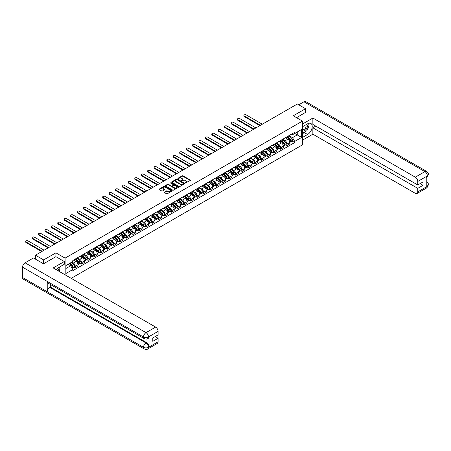 <?xml version="1.0" encoding="UTF-8"?>
<svg xmlns="http://www.w3.org/2000/svg" width="451" height="451" viewBox="0 0 451 451"><rect width="100%" height="100%" fill="white"/><g stroke="black" fill="none" stroke-linecap="round" stroke-linejoin="round"><path stroke-width="0.68" d="M185.429 182.971L190.283 180.496A0.569 0.327 0 0 0 190.283 180.028L183.016 175.834A0.569 0.327 0 0 0 182.204 175.834L177.914 178.308L177.914 178.635L179.036 178.314A1.827 1.054 0 0 1 181.618 178.314L182.227 178.664A1.827 1.054 0 0 1 182.762 179.413A1.827 1.054 0 0 1 182.227 180.158L181.668 180.806L182.79 180.485A1.827 1.054 0 0 1 185.378 180.485L185.981 180.834A1.827 1.054 0 0 1 186.517 181.578A1.827 1.054 0 0 1 185.981 182.328L185.429 182.649M164.48 192.103A0.569 0.327 0 0 0 164.48 192.571L166.52 193.75A0.569 0.327 0 0 0 167.327 193.75L172.09 190.999A0.569 0.327 0 0 0 172.09 190.531L164.824 186.336A0.569 0.327 0 0 0 164.017 186.336L159.248 189.087A0.569 0.327 0 0 0 159.248 189.555L161.712 190.976A0.569 0.327 0 0 0 162.518 190.976L164.559 189.798A0.569 0.327 0 0 0 164.559 189.33L163.341 188.625A1.528 0.879 0 0 1 162.89 188.005A1.528 0.879 0 0 1 163.831 187.188A1.528 0.879 0 0 1 165.5 187.379L170.286 190.142A1.528 0.879 0 0 1 170.732 190.767A1.528 0.879 0 0 1 169.79 191.579A1.528 0.879 0 0 1 168.122 191.387L167.327 190.931A0.569 0.327 0 0 0 166.52 190.931L164.48 192.103L164.48 192.571L166.52 191.404L166.52 190.931M65.085 258.135L55.913 252.842L43.651 259.917L35.466 255.193L297.35 103.995L305.536 108.719L293.28 115.8L302.452 121.094L65.085 258.135L65.085 274.811M179.075 186.5A0.569 0.327 0 0 0 179.881 186.5L184.651 183.749A0.569 0.327 0 0 0 184.651 183.281L177.378 179.086A0.569 0.327 0 0 0 176.572 179.086L171.808 181.838A0.569 0.327 0 0 0 171.808 182.305L179.075 186.5M170.574 183.061L170.98 183.117L170.98 182.638L178.37 186.906A0.569 0.327 0 0 1 178.37 187.374L173.607 190.125A0.569 0.327 0 0 1 172.795 190.125L165.528 185.93L165.528 185.462A0.569 0.327 0 0 0 165.528 185.93M165.528 185.462L167.569 184.284A0.569 0.327 0 0 1 168.375 184.284L171.324 185.987A0.569 0.327 0 0 0 172.13 185.987L173.483 185.203A0.569 0.327 0 0 0 173.483 184.741L170.416 182.965L170.98 182.638M71.219 278.352L302.452 144.844L302.452 121.094M43.651 259.917L43.651 263.717M35.466 255.193L35.466 259.133M305.536 112.524L305.536 108.719M287.022 136.771A2.678 1.545 60 0 1 286.47 137.972L289.187 136.405A2.678 1.545 -120 0 0 289.739 135.204M283.172 139.652L285.133 140.785A2.678 1.545 60 0 1 287.022 144.061L289.739 142.493A2.678 1.545 -120 0 0 287.845 139.218L285.906 138.096M289.739 142.493L289.739 143.942L287.022 145.51L285.725 144.76M286.47 137.972A2.678 1.545 60 0 1 285.15 137.854M287.022 144.061L287.022 145.51M280.607 140.475A2.678 1.545 60 0 1 280.054 141.676L282.766 140.109A2.678 1.545 -120 0 0 283.324 138.908M279.304 148.464L280.607 149.219L283.324 147.652L283.324 146.203A2.678 1.545 -120 0 0 281.43 142.922L279.485 141.8M280.054 141.676A2.678 1.545 60 0 1 278.735 141.558M276.756 143.356L278.712 144.489A2.678 1.545 60 0 1 280.607 147.77L280.607 149.219M274.191 144.179A2.678 1.545 60 0 1 273.633 145.385L276.35 143.813A2.678 1.545 -120 0 0 276.903 142.612M272.889 152.167L274.191 152.923L276.903 151.356L276.903 149.907A2.678 1.545 -120 0 0 275.014 146.626L273.069 145.504M273.633 145.385A2.678 1.545 60 0 1 272.319 145.261M270.335 147.065L272.297 148.193A2.678 1.545 60 0 1 274.191 151.474L274.191 152.923M267.77 147.889A2.678 1.545 60 0 1 267.217 149.089L269.935 147.522A2.678 1.545 -120 0 0 270.487 146.321M266.468 155.877L267.77 156.627L270.487 155.059L270.487 153.611A2.678 1.545 -120 0 0 268.593 150.335L266.654 149.213M267.217 149.089A2.678 1.545 60 0 1 265.898 148.965M263.92 150.769L265.881 151.902A2.678 1.545 60 0 1 267.77 155.178L267.77 156.627M261.354 151.592A2.678 1.545 60 0 1 260.802 152.793L263.514 151.226A2.678 1.545 -120 0 0 264.072 150.025M260.052 159.581L261.354 160.33L264.072 158.763L264.072 157.314A2.678 1.545 -120 0 0 262.178 154.039L260.233 152.917M260.802 152.793A2.678 1.545 60 0 1 259.483 152.675M257.498 154.473L259.46 155.606A2.678 1.545 60 0 1 261.354 158.882L261.354 160.33M254.939 155.296A2.678 1.545 60 0 1 254.381 156.497L257.098 154.93A2.678 1.545 -120 0 0 257.651 153.729M253.637 163.285L254.939 164.034L257.651 162.467L257.651 161.018A2.678 1.545 -120 0 0 255.762 157.743L253.817 156.621M254.381 156.497A2.678 1.545 60 0 1 253.067 156.379M251.083 158.177L253.045 159.31A2.678 1.545 60 0 1 254.939 162.585L254.939 164.034M248.518 159A2.678 1.545 60 0 1 247.965 160.201L250.683 158.634A2.678 1.545 -120 0 0 251.235 157.433M247.216 166.988L248.518 167.744L251.235 166.177L251.235 164.728A2.678 1.545 -120 0 0 249.341 161.447L247.402 160.325M247.965 160.201A2.678 1.545 60 0 1 246.646 160.082M244.667 161.881L246.629 163.014A2.678 1.545 60 0 1 248.518 166.295L248.518 167.744M242.102 162.71A2.678 1.545 60 0 1 241.55 163.91L244.262 162.343A2.678 1.545 -120 0 0 244.82 161.137M240.8 170.698L242.102 171.448L244.82 169.88L244.82 168.432A2.678 1.545 -120 0 0 242.926 165.151L240.981 164.029M241.55 163.91A2.678 1.545 60 0 1 240.231 163.786M238.246 165.59L240.208 166.723A2.678 1.545 60 0 1 242.102 169.999L242.102 171.448M235.687 166.413A2.678 1.545 60 0 1 235.129 167.614L237.846 166.047A2.678 1.545 -120 0 0 238.399 164.846M234.385 174.402L235.687 175.151L238.399 173.584L238.399 172.135A2.678 1.545 -120 0 0 236.51 168.86L234.565 167.738M235.129 167.614A2.678 1.545 60 0 1 233.815 167.49M231.831 169.294L233.793 170.427A2.678 1.545 60 0 1 235.687 173.703L235.687 175.151M229.266 170.117A2.678 1.545 60 0 1 228.713 171.318L231.431 169.751A2.678 1.545 -120 0 0 231.983 168.55M227.964 178.106L229.266 178.855L231.983 177.288L231.983 175.839A2.678 1.545 -120 0 0 230.089 172.564L228.144 171.442M228.713 171.318A2.678 1.545 60 0 1 227.394 171.2M225.415 172.998L227.377 174.131A2.678 1.545 60 0 1 229.266 177.406L229.266 178.855M222.85 173.821A2.678 1.545 60 0 1 222.298 175.022L225.01 173.455A2.678 1.545 -120 0 0 225.562 172.254M221.548 181.809L222.85 182.565L225.562 180.998L225.562 179.549A2.678 1.545 -120 0 0 223.673 176.268L221.729 175.146M222.298 175.022A2.678 1.545 60 0 1 220.979 174.903M218.994 176.702L220.956 177.835A2.678 1.545 60 0 1 222.85 181.116L222.85 182.565M216.429 177.525A2.678 1.545 60 0 1 215.877 178.731L218.594 177.158A2.678 1.545 -120 0 0 219.147 175.958M215.133 185.519L216.435 186.269L219.147 184.701L219.147 183.253A2.678 1.545 -120 0 0 217.252 179.972L215.313 178.85M215.877 178.731A2.678 1.545 60 0 1 214.563 178.607M212.579 180.411L214.541 181.539A2.678 1.545 60 0 1 216.435 184.82L216.435 186.269M210.014 181.234A2.678 1.545 60 0 1 209.461 182.435L212.173 180.868A2.678 1.545 -120 0 0 212.731 179.667M208.712 189.223L210.014 189.972L212.731 188.405L212.731 186.956A2.678 1.545 -120 0 0 210.837 183.681L208.892 182.559M209.461 182.435A2.678 1.545 60 0 1 208.142 182.311M206.163 184.115L208.12 185.248A2.678 1.545 60 0 1 210.014 188.524L210.014 189.972M203.598 184.938A2.678 1.545 60 0 1 203.04 186.139L205.757 184.572A2.678 1.545 -120 0 0 206.31 183.371M202.296 192.927L203.598 193.676L206.31 192.109L206.31 190.66A2.678 1.545 -120 0 0 204.421 187.385L202.476 186.263M203.04 186.139A2.678 1.545 60 0 1 201.727 186.021M199.742 187.819L201.704 188.952A2.678 1.545 60 0 1 203.598 192.227L203.598 193.676M197.177 188.642A2.678 1.545 60 0 1 196.625 189.843L199.342 188.276A2.678 1.545 -120 0 0 199.894 187.075M195.881 196.63L197.177 197.386L199.894 195.813L199.894 194.364A2.678 1.545 -120 0 0 198 191.089L196.061 189.967M196.625 189.843A2.678 1.545 60 0 1 195.306 189.724M193.327 191.523L195.289 192.656A2.678 1.545 60 0 1 197.177 195.937L197.177 197.386M190.762 192.346A2.678 1.545 60 0 1 190.209 193.547L192.921 191.979A2.678 1.545 -120 0 0 193.479 190.779M189.459 200.334L190.762 201.09L193.479 199.522L193.479 198.074A2.678 1.545 -120 0 0 191.585 194.793L189.64 193.671M190.209 193.547A2.678 1.545 60 0 1 188.89 193.428M186.911 195.232L188.868 196.36A2.678 1.545 60 0 1 190.762 199.641L190.762 201.09M184.346 196.055A2.678 1.545 60 0 1 183.788 197.256L186.505 195.689A2.678 1.545 -120 0 0 187.058 194.488M183.044 204.044L184.346 204.793L187.058 203.226L187.058 201.777A2.678 1.545 -120 0 0 185.169 198.502L183.224 197.375M183.788 197.256A2.678 1.545 60 0 1 182.475 197.132M180.49 198.936L182.452 200.069A2.678 1.545 60 0 1 184.346 203.345L184.346 204.793M177.925 199.759A2.678 1.545 60 0 1 177.373 200.96L180.09 199.393A2.678 1.545 -120 0 0 180.642 198.192M176.623 207.748L177.925 208.497L180.642 206.93L180.642 205.481A2.678 1.545 -120 0 0 178.748 202.206L176.809 201.084M177.373 200.96A2.678 1.545 60 0 1 176.053 200.836M174.075 202.64L176.037 203.773A2.678 1.545 60 0 1 177.925 207.048L177.925 208.497M171.51 203.463A2.678 1.545 60 0 1 170.957 204.664L173.669 203.097A2.678 1.545 -120 0 0 174.227 201.896M170.207 211.451L171.51 212.201L174.227 210.634L174.227 209.185A2.678 1.545 -120 0 0 172.333 205.91L170.388 204.788M170.957 204.664A2.678 1.545 60 0 1 169.638 204.545M167.659 206.344L169.615 207.477A2.678 1.545 60 0 1 171.51 210.752L171.51 212.201M165.094 207.167A2.678 1.545 60 0 1 164.536 208.368L167.253 206.8A2.678 1.545 -120 0 0 167.806 205.6M163.792 215.155L165.094 215.911L167.806 214.343L167.806 212.895A2.678 1.545 -120 0 0 165.917 209.614L163.972 208.492M164.536 208.368A2.678 1.545 60 0 1 163.223 208.249M161.238 210.048L163.2 211.181A2.678 1.545 60 0 1 165.094 214.462L165.094 215.911M158.673 210.871A2.678 1.545 60 0 1 158.121 212.077L160.838 210.504A2.678 1.545 -120 0 0 161.39 209.303M157.371 218.865L158.673 219.614L161.39 218.047L161.39 216.598A2.678 1.545 -120 0 0 159.496 213.317L157.557 212.195M158.121 212.077A2.678 1.545 60 0 1 156.801 211.953M154.823 213.757L156.785 214.885A2.678 1.545 60 0 1 158.673 218.166L158.673 219.614M152.258 214.58A2.678 1.545 60 0 1 151.705 215.781L154.417 214.214A2.678 1.545 -120 0 0 154.975 213.013M150.955 222.569L152.258 223.318L154.975 221.751L154.975 220.302A2.678 1.545 -120 0 0 153.081 217.027L151.136 215.905M151.705 215.781A2.678 1.545 60 0 1 150.386 215.657M148.402 217.461L150.363 218.594A2.678 1.545 60 0 1 152.258 221.869L152.258 223.318M145.842 218.284A2.678 1.545 60 0 1 145.284 219.485L148.001 217.918A2.678 1.545 -120 0 0 148.554 216.717M144.54 226.272L145.842 227.022L148.554 225.455L148.554 224.006A2.678 1.545 -120 0 0 146.665 220.731L144.72 219.609M145.284 219.485A2.678 1.545 60 0 1 143.97 219.366M141.986 221.165L143.948 222.298A2.678 1.545 60 0 1 145.842 225.573L145.842 227.022M139.421 221.988A2.678 1.545 60 0 1 138.869 223.189L141.586 221.621A2.678 1.545 -120 0 0 142.138 220.421M138.119 229.976L139.421 230.732L142.138 229.159L142.138 227.71A2.678 1.545 -120 0 0 140.244 224.435L138.299 223.313M138.869 223.189A2.678 1.545 60 0 1 137.549 223.07M135.571 224.869L137.532 226.002A2.678 1.545 60 0 1 139.421 229.283L139.421 230.732M133.006 225.692A2.678 1.545 60 0 1 132.453 226.892L135.165 225.325A2.678 1.545 -120 0 0 135.717 224.124M131.703 233.68L133.006 234.435L135.717 232.868L135.717 231.419A2.678 1.545 -120 0 0 133.829 228.138L131.884 227.016M132.453 226.892A2.678 1.545 60 0 1 131.134 226.774M129.149 228.578L131.111 229.706A2.678 1.545 60 0 1 133.006 232.987L133.006 234.435M126.584 229.401A2.678 1.545 60 0 1 126.032 230.602L128.749 229.035A2.678 1.545 -120 0 0 129.302 227.834M125.288 237.389L126.59 238.139L129.302 236.572L129.302 235.123A2.678 1.545 -120 0 0 127.407 231.848L125.468 230.726M126.032 230.602A2.678 1.545 60 0 1 124.718 230.478M122.734 232.282L124.696 233.415A2.678 1.545 60 0 1 126.59 236.69L126.59 238.139M120.169 233.105A2.678 1.545 60 0 1 119.616 234.306L122.328 232.739A2.678 1.545 -120 0 0 122.886 231.538M118.867 241.093L120.169 241.843L122.886 240.276L122.886 238.827A2.678 1.545 -120 0 0 120.992 235.552L119.047 234.43M119.616 234.306A2.678 1.545 60 0 1 118.297 234.182M116.319 235.986L118.275 237.119A2.678 1.545 60 0 1 120.169 240.394L120.169 241.843M113.753 236.809A2.678 1.545 60 0 1 113.195 238.01L115.913 236.442A2.678 1.545 -120 0 0 116.465 235.242M112.451 244.797L113.753 245.547L116.465 243.98L116.465 242.531A2.678 1.545 -120 0 0 114.577 239.255L112.632 238.134M113.195 238.01A2.678 1.545 60 0 1 111.882 237.891M109.897 239.69L111.859 240.823A2.678 1.545 60 0 1 113.753 244.098L113.753 245.547M107.332 240.513A2.678 1.545 60 0 1 106.78 241.713L109.497 240.146A2.678 1.545 -120 0 0 110.05 238.945M106.036 248.501L107.332 249.256L110.05 247.689L110.05 246.24A2.678 1.545 -120 0 0 108.155 242.959L106.216 241.837M106.78 241.713A2.678 1.545 60 0 1 105.461 241.595M103.482 243.393L105.444 244.527A2.678 1.545 60 0 1 107.332 247.808L107.332 249.256M100.917 244.216A2.678 1.545 60 0 1 100.364 245.423L103.076 243.856A2.678 1.545 -120 0 0 103.634 242.649M99.615 252.21L100.917 252.96L103.634 251.393L103.634 249.944A2.678 1.545 -120 0 0 101.74 246.663L99.795 245.541M100.364 245.423A2.678 1.545 60 0 1 99.045 245.299M97.066 247.103L99.023 248.23A2.678 1.545 60 0 1 100.917 251.511L100.917 252.96M94.501 247.926A2.678 1.545 60 0 1 93.943 249.127L96.661 247.56A2.678 1.545 -120 0 0 97.213 246.359M93.199 255.914L94.501 256.664L97.213 255.097L97.213 253.648A2.678 1.545 -120 0 0 95.324 250.373L93.38 249.251M93.943 249.127A2.678 1.545 60 0 1 92.63 249.003M90.645 250.807L92.607 251.94A2.678 1.545 60 0 1 94.501 255.215L94.501 256.664M88.08 251.63A2.678 1.545 60 0 1 87.528 252.831L90.245 251.263A2.678 1.545 -120 0 0 90.798 250.063M86.778 259.618L88.08 260.368L90.798 258.801L90.798 257.352A2.678 1.545 -120 0 0 88.903 254.076L86.964 252.955M87.528 252.831A2.678 1.545 60 0 1 86.209 252.712M84.23 254.511L86.192 255.644A2.678 1.545 60 0 1 88.08 258.919L88.08 260.368M81.665 255.334A2.678 1.545 60 0 1 81.112 256.534L83.824 254.967A2.678 1.545 -120 0 0 84.382 253.766M80.363 263.322L81.665 264.077L84.382 262.505L84.382 261.056A2.678 1.545 -120 0 0 82.488 257.78L80.543 256.658M81.112 256.534A2.678 1.545 60 0 1 79.793 256.416M77.814 258.214L79.771 259.348A2.678 1.545 60 0 1 81.665 262.629L81.665 264.077M75.249 259.037A2.678 1.545 60 0 1 74.691 260.238L77.409 258.671A2.678 1.545 -120 0 0 77.961 257.47M73.947 267.026L75.249 267.781L77.961 266.214L77.961 264.765A2.678 1.545 -120 0 0 76.072 261.484L74.127 260.362M74.691 260.238A2.678 1.545 60 0 1 73.378 260.12M71.794 262.149L73.355 263.051A2.678 1.545 60 0 1 75.249 266.332L75.249 267.781M291.572 134.144L292.536 134.702L301.629 129.454L297.265 131.974L297.265 134.917L292.536 137.651L289.587 135.948M65.908 268.492L70.638 265.763L72.82 269.54L65.908 273.526L65.908 265.549L72.82 261.557L72.82 260.441L294.717 132.329L294.717 133.445L301.629 137.437L294.717 141.428L292.536 137.651M301.629 129.454L301.629 137.437M72.82 269.54L72.82 270.656L294.717 142.544L294.717 141.428M55.913 252.842L55.913 256.687M70.638 265.763L68.09 264.286M292.141 141.056L294.717 142.544M185.586 183.027L185.981 182.802A1.827 1.054 0 0 0 186.517 182.057L186.517 181.578M182.762 179.413L182.762 179.887A1.827 1.054 0 0 1 182.227 180.631L181.832 180.862M190.271 180.501L183.016 176.307A0.569 0.327 0 0 0 182.204 176.307L178.077 178.692M184.639 183.754L177.378 179.56A0.569 0.327 0 0 0 176.572 179.56L171.814 182.305L171.808 181.838M183.642 183.681L177.26 179.667L176.11 180.005A1.827 1.054 0 0 0 175.574 180.755A1.827 1.054 0 0 0 176.11 181.499L180.468 184.014A1.827 1.054 0 0 0 183.055 184.014L183.642 183.681L183.642 184.155L183.642 183.828M175.574 180.755L175.574 181.229A1.827 1.054 0 0 0 176.11 181.973L176.11 181.499M183.642 184.155L183.055 184.493A1.827 1.054 0 0 1 180.468 184.493L176.11 181.973M165.534 185.93L167.569 184.758L167.569 184.284M173.652 184.972L173.652 185.446A0.569 0.327 0 0 1 173.483 185.682L172.13 186.46A0.569 0.327 0 0 1 171.324 186.46L168.375 184.758A0.569 0.327 0 0 0 167.569 184.758M170.98 183.117L178.359 187.379M174.385 187.751A1.528 0.879 0 0 0 176.048 187.943A1.528 0.879 0 0 0 176.989 187.131A1.528 0.879 0 0 0 176.544 186.505L174.858 185.53A0.569 0.327 0 0 0 174.047 185.53L172.694 186.314A0.569 0.327 0 0 0 172.694 186.782L174.385 187.751L174.385 188.225A1.528 0.879 0 0 0 176.048 188.417A1.528 0.879 0 0 0 176.989 187.605L176.989 187.131M172.53 186.545L172.53 187.018A0.569 0.327 0 0 0 172.694 187.255L172.694 186.782M174.385 188.225L172.694 187.255M170.732 190.767L170.732 191.241A1.528 0.879 0 0 1 169.79 192.053A1.528 0.879 0 0 1 168.122 191.867L167.327 191.404A0.569 0.327 0 0 0 166.52 191.404M162.89 188.005L162.89 188.479A1.528 0.879 0 0 0 163.341 189.099L163.341 188.625M164.553 189.803L163.341 189.099M172.09 190.531L172.09 190.999L164.824 186.81A0.569 0.327 0 0 0 164.017 186.81L159.259 189.555L159.248 189.087M287.372 137.454L289.897 139.945A1.454 0.84 60 0 1 290.281 142.127L289.739 142.443M287.873 137.95L288.944 138.57M262.319 124.217L246.173 114.898A1.336 0.772 -0 0 0 244.718 114.729A1.336 0.772 -0 0 0 243.89 115.445A1.336 0.772 -0 0 0 244.284 115.992L260.43 125.31M287.648 137.29L290.421 140.024A0.699 0.4 60 0 1 290.602 141.067A0.699 0.4 60 0 1 290.54 141.095M288.071 137.048L290.596 139.545A1.454 0.84 60 0 1 290.98 141.727A1.454 0.84 60 0 1 290.54 141.772M289.486 136.129L292.079 138.688A1.454 0.84 60 0 1 292.462 140.87L290.98 141.727M259.894 125.62L244.284 116.606A1.336 0.772 180 0 1 243.89 116.059L243.89 115.445M280.95 141.157L283.482 143.655A1.454 0.84 60 0 1 283.865 145.831L283.324 146.147M281.458 141.653L282.529 142.274M255.903 127.926L239.757 118.602A1.336 0.772 -0 0 0 238.297 118.433A1.336 0.772 -0 0 0 237.474 119.149A1.336 0.772 -0 0 0 237.863 119.695L254.009 129.014M281.232 140.994L284 143.728A0.699 0.4 60 0 1 284.186 144.777A0.699 0.4 60 0 1 284.124 144.799M281.649 140.757L284.181 143.249A1.454 0.84 60 0 1 284.564 145.431A1.454 0.84 60 0 1 284.124 145.476M283.065 139.833L285.663 142.392A1.454 0.84 60 0 1 286.047 144.574L284.564 145.431M253.479 129.324L237.863 120.31A1.336 0.772 180 0 1 237.474 119.763L237.474 119.149M274.535 144.861L277.061 147.359A1.454 0.84 60 0 1 277.444 149.54L276.903 149.85M275.037 145.363L276.113 145.977M249.488 131.63L233.342 122.306A1.336 0.772 -0 0 0 231.882 122.142A1.336 0.772 -0 0 0 231.053 122.852A1.336 0.772 -0 0 0 231.448 123.399L247.593 132.724M274.817 144.703L277.585 147.432A0.699 0.4 60 0 1 277.765 148.48A0.699 0.4 60 0 1 277.703 148.503M275.234 144.461L277.76 146.953A1.454 0.84 60 0 1 278.149 149.134A1.454 0.84 60 0 1 277.709 149.18M276.649 143.542L279.242 146.101A1.454 0.84 60 0 1 279.626 148.278L278.149 149.134M247.058 133.028L231.448 124.019A1.336 0.772 180 0 1 231.053 123.473L231.053 122.852M306.156 131.14A6.545 3.777 120 0 1 304.346 132.617L307.593 134.494A6.545 3.777 120 0 0 311.867 128.721A6.545 3.777 120 0 0 310.869 123.478A6.545 3.777 120 0 0 307.593 123.805L302.452 126.77M307.593 134.494L302.452 137.459M302.452 140.193L312.859 134.184L312.859 127.791L417.761 188.36L417.761 191.895L427.424 186.263L426.809 186.551L426.809 176.341L427.368 175.901L417.761 181.449A3.49 2.013 -120 0 0 415.292 177.17L424.898 171.622L303.951 101.796L298.748 104.801M315.779 126.105L312.859 127.791M420.146 183.608L423.066 185.293L423.066 181.922L417.761 184.983L312.859 124.42L312.859 118.032L415.292 177.17M302.452 124.042L312.859 118.032M312.859 134.184L415.292 193.321A3.49 2.013 -120 0 0 417.04 193.496A3.49 2.013 -120 0 0 417.761 191.895M303.951 101.796A3.58 2.063 -60 0 1 305.744 101.622L426.685 171.448A3.58 2.063 -60 0 0 424.898 171.622A3.49 2.013 60 0 1 427.368 175.901M417.761 184.983L417.761 181.449M423.066 185.293L417.761 188.36M305.536 112.378L296.566 117.7M307.458 129.426A6.545 3.777 120 0 0 308.867 125.795M308.969 124.623A6.545 3.777 120 0 0 308.811 123.286M304.346 132.617L302.452 133.71M426.809 184.109L427.368 186.235M426.685 181.781C428.089 183.044 428.681 184.053 428.45 184.809L427.43 186.263M426.685 171.448C428.089 172.699 428.675 173.72 428.45 174.503L427.43 175.935M144.235 338.628A3.58 2.063 -60 0 1 143.497 337.015C145.143 337.805 146.784 337.799 148.43 336.993L147.77 338.622C147.184 339.22 146.006 339.22 144.235 338.628L47.975 283.053A3.58 2.063 -60 0 1 47.231 281.435L22.55 267.184A3.58 2.063 -60 0 1 25.081 262.803L33.453 257.972L43.533 263.79L55.873 256.664L64.307 261.535L64.307 264.263L58.461 267.635A6.545 3.777 120 0 0 56.172 269.664M64.307 261.535L53.195 267.945L155.629 327.088A3.49 2.013 60 0 1 158.098 331.361L158.098 334.901L152.793 337.962L152.793 341.334L158.098 338.273L158.098 341.813A3.49 2.013 60 0 1 157.376 343.408L147.77 348.956A3.49 2.013 -120 0 0 148.492 347.355L158.098 341.813M59.679 271.688L61.054 272.483M59.82 271.603L59.82 269.41M59.82 268.43L59.82 266.851M147.77 348.956C147.212 349.548 146.034 349.548 144.235 348.961L23.289 279.13A3.58 2.063 -60 0 1 22.55 277.495L47.231 291.746A3.58 2.063 -60 0 1 49.762 287.388L146.023 342.963L146.581 342.642A3.49 2.013 60 0 1 149.05 346.915L149.05 336.705A3.49 2.013 60 0 1 148.328 338.301L147.77 338.622M22.55 267.184L22.55 277.495M25.081 262.803L146.023 332.629A3.58 2.063 -60 0 0 143.497 337.015L47.231 281.435L47.231 291.746L143.497 347.321C145.137 348.116 146.784 348.116 148.43 347.321L148.492 347.355M158.098 338.273L155.178 336.587M50.32 284.406L50.32 287.067L146.581 342.642M50.32 287.067L49.762 287.388M302.452 130.407A3.783 2.182 120 0 0 305.457 130.08A3.783 2.182 120 0 0 307.43 125.964A3.783 2.182 120 0 0 306.742 124.296M302.768 126.59A3.783 2.182 120 0 0 302.452 127.272M302.452 128.535A2.588 1.494 120 0 0 302.976 129.471A2.588 1.494 120 0 0 304.966 128.777A2.588 1.494 120 0 0 306.099 126.173A2.588 1.494 120 0 0 305.564 124.983A2.588 1.494 120 0 0 305.553 124.983M302.982 126.466A2.588 1.494 120 0 0 302.452 128.016M308.185 123.506L309.194 124.944L306.973 130.666L302.536 133.231M58.168 270.82A3.783 2.182 120 0 0 58.297 269.799A3.783 2.182 120 0 0 57.672 268.176M56.967 270.121A2.588 1.494 120 0 0 56.967 270.002A2.588 1.494 120 0 0 56.702 269.055M59.03 267.308L60.068 268.779L59.075 271.339M268.12 148.571L270.645 151.062A1.454 0.84 60 0 1 271.028 153.244L270.487 153.554M268.621 149.067L269.692 149.687M243.066 135.334L226.921 126.015A1.336 0.772 -0 0 0 225.466 125.846A1.336 0.772 -0 0 0 224.637 126.556A1.336 0.772 -0 0 0 225.032 127.103L241.178 136.427M268.396 148.407L271.164 151.136A0.699 0.4 60 0 1 271.35 152.184A0.699 0.4 60 0 1 271.288 152.213M268.819 148.165L271.344 150.657A1.454 0.84 60 0 1 271.727 152.838A1.454 0.84 60 0 1 271.288 152.883M270.234 147.246L272.827 149.805A1.454 0.84 60 0 1 273.21 151.987L271.727 152.838M240.642 136.738L225.032 127.723A1.336 0.772 180 0 1 224.637 127.176L224.637 126.556M261.698 152.275L264.23 154.766A1.454 0.84 60 0 1 264.613 156.948L264.072 157.264M262.206 152.771L263.277 153.391M236.651 139.038L220.505 129.719A1.336 0.772 -0 0 0 219.045 129.55A1.336 0.772 -0 0 0 218.222 130.266A1.336 0.772 -0 0 0 218.611 130.813L234.757 140.131M261.98 152.111L264.748 154.845A0.699 0.4 60 0 1 264.934 155.888A0.699 0.4 60 0 1 264.867 155.916M262.397 151.869L264.929 154.366A1.454 0.84 60 0 1 265.312 156.542A1.454 0.84 60 0 1 264.872 156.593M263.812 150.95L266.406 153.509A1.454 0.84 60 0 1 266.795 155.691L265.312 156.542M234.221 140.441L218.611 131.427A1.336 0.772 180 0 1 218.222 130.88L218.222 130.266M255.283 155.978L257.809 158.47A1.454 0.84 60 0 1 258.192 160.652L257.651 160.968M255.785 156.474L256.856 157.095M230.235 142.747L214.09 133.423A1.336 0.772 -0 0 0 212.63 133.254A1.336 0.772 -0 0 0 211.801 133.97A1.336 0.772 -0 0 0 212.195 134.516L228.341 143.835M255.565 155.815L258.333 158.549A0.699 0.4 60 0 1 258.513 159.592A0.699 0.4 60 0 1 258.451 159.62M255.982 155.572L258.508 158.07A1.454 0.84 60 0 1 258.891 160.252A1.454 0.84 60 0 1 258.457 160.297M257.397 154.654L259.99 157.213A1.454 0.84 60 0 1 260.374 159.395L258.891 160.252M227.806 144.145L212.195 135.131A1.336 0.772 180 0 1 211.801 134.584L211.801 133.97M248.867 159.682L251.393 162.18A1.454 0.84 60 0 1 251.776 164.361L251.235 164.671M249.369 160.184L250.44 160.798M223.814 146.451L207.669 137.127A1.336 0.772 -0 0 0 206.214 136.957A1.336 0.772 -0 0 0 205.385 137.673A1.336 0.772 -0 0 0 205.78 138.22L221.926 147.545M249.144 159.524L251.912 162.253A0.699 0.4 60 0 1 252.098 163.301A0.699 0.4 60 0 1 252.036 163.324M249.566 159.282L252.092 161.774A1.454 0.84 60 0 1 252.475 163.955A1.454 0.84 60 0 1 252.036 164.001M250.981 158.357L253.575 160.917A1.454 0.84 60 0 1 253.958 163.099L252.475 163.955M221.39 147.849L205.78 138.84A1.336 0.772 180 0 1 205.385 138.294L205.385 137.673M242.446 163.392L244.978 165.883A1.454 0.84 60 0 1 245.361 168.065L244.814 168.375M242.954 163.888L244.025 164.502M217.399 150.155L201.253 140.83A1.336 0.772 -0 0 0 199.793 140.667A1.336 0.772 -0 0 0 198.97 141.377A1.336 0.772 -0 0 0 199.359 141.924L215.505 151.248M242.728 163.228L245.496 165.957A0.699 0.4 60 0 1 245.682 167.005A0.699 0.4 60 0 1 245.615 167.028M243.145 162.986L245.677 165.478A1.454 0.84 60 0 1 246.06 167.659A1.454 0.84 60 0 1 245.62 167.704M244.56 162.067L247.154 164.626A1.454 0.84 60 0 1 247.537 166.802L246.06 167.659M214.969 151.559L199.359 142.544A1.336 0.772 180 0 1 198.97 141.997L198.97 141.377M236.031 167.095L238.556 169.587A1.454 0.84 60 0 1 238.94 171.769L238.399 172.085M236.533 167.592L237.604 168.212M210.983 153.859L194.838 144.54A1.336 0.772 -0 0 0 193.378 144.371A1.336 0.772 -0 0 0 192.549 145.087A1.336 0.772 -0 0 0 192.943 145.628L209.089 154.952M236.313 166.932L239.081 169.661A0.699 0.4 60 0 1 239.261 170.709A0.699 0.4 60 0 1 239.199 170.737M236.73 166.69L239.255 169.187A1.454 0.84 60 0 1 239.639 171.363A1.454 0.84 60 0 1 239.199 171.414M238.145 165.771L240.738 168.33A1.454 0.84 60 0 1 241.122 170.512L239.639 171.363M208.554 155.262L192.943 146.248A1.336 0.772 180 0 1 192.549 145.701L192.549 145.087M229.61 170.799L232.141 173.291A1.454 0.84 60 0 1 232.524 175.473L231.983 175.789M230.117 171.295L231.188 171.916M204.562 157.562L188.417 148.244A1.336 0.772 -0 0 0 186.956 148.075A1.336 0.772 -0 0 0 186.133 148.791A1.336 0.772 -0 0 0 186.522 149.337L202.674 158.656M229.892 170.636L232.66 173.37A0.699 0.4 60 0 1 232.846 174.413A0.699 0.4 60 0 1 232.784 174.441M230.314 170.393L232.84 172.891A1.454 0.84 60 0 1 233.223 175.073A1.454 0.84 60 0 1 232.784 175.118M231.724 169.475L234.323 172.034A1.454 0.84 60 0 1 234.706 174.216L233.223 175.073M202.138 158.966L186.522 149.952A1.336 0.772 180 0 1 186.133 149.405L186.133 148.791M223.194 174.503L225.725 177.001A1.454 0.84 60 0 1 226.109 179.177L225.562 179.492M223.702 174.999L224.773 175.619M198.147 161.272L182.001 151.948A1.336 0.772 -0 0 0 180.541 151.778A1.336 0.772 -0 0 0 179.718 152.494A1.336 0.772 -0 0 0 180.107 153.041L196.253 162.36M223.476 174.34L226.244 177.074A0.699 0.4 60 0 1 226.43 178.122A0.699 0.4 60 0 1 226.363 178.145M223.893 174.103L226.425 176.595A1.454 0.84 60 0 1 226.808 178.776A1.454 0.84 60 0 1 226.368 178.821M225.308 173.178L227.902 175.738A1.454 0.84 60 0 1 228.285 177.919L226.808 178.776M195.717 162.67L180.107 153.656A1.336 0.772 180 0 1 179.718 153.114L179.718 152.494M216.779 178.207L219.304 180.704A1.454 0.84 60 0 1 219.688 182.886L219.147 183.196M217.281 178.709L218.352 179.323M191.731 164.976L175.58 155.651A1.336 0.772 -0 0 0 174.125 155.488A1.336 0.772 -0 0 0 173.297 156.198A1.336 0.772 -0 0 0 173.691 156.745L189.837 166.069M217.061 178.049L219.829 180.778A0.699 0.4 60 0 1 220.009 181.826A0.699 0.4 60 0 1 219.947 181.849M217.478 177.807L220.003 180.299A1.454 0.84 60 0 1 220.387 182.48A1.454 0.84 60 0 1 219.947 182.525M218.893 176.888L221.486 179.447A1.454 0.84 60 0 1 221.869 181.623L220.387 182.48M189.302 166.374L173.691 157.365A1.336 0.772 180 0 1 173.297 156.818L173.297 156.198M210.358 181.916L212.889 184.408A1.454 0.84 60 0 1 213.272 186.59L212.731 186.9M210.865 182.413L211.936 183.033M185.31 168.68L169.164 159.361A1.336 0.772 -0 0 0 167.704 159.192A1.336 0.772 -0 0 0 166.881 159.902A1.336 0.772 -0 0 0 167.27 160.449L183.422 169.773M210.64 181.753L213.408 184.482A0.699 0.4 60 0 1 213.594 185.53A0.699 0.4 60 0 1 213.532 185.558M211.057 181.511L213.588 184.002A1.454 0.84 60 0 1 213.971 186.184A1.454 0.84 60 0 1 213.532 186.235M212.472 180.592L215.071 183.151A1.454 0.84 60 0 1 215.454 185.333L213.971 186.184M182.886 170.083L167.27 161.069A1.336 0.772 180 0 1 166.881 160.522L166.881 159.902M203.942 185.62L206.473 188.112A1.454 0.84 60 0 1 206.857 190.294L206.31 190.61M204.444 186.116L205.521 186.737M178.895 172.383L162.749 163.065A1.336 0.772 -0 0 0 161.289 162.896A1.336 0.772 -0 0 0 160.466 163.612A1.336 0.772 -0 0 0 160.855 164.158L177.001 173.477M204.224 185.457L206.992 188.191A0.699 0.4 60 0 1 207.178 189.234A0.699 0.4 60 0 1 207.11 189.262M204.641 185.214L207.172 187.712A1.454 0.84 60 0 1 207.556 189.888A1.454 0.84 60 0 1 207.116 189.939M206.056 184.296L208.65 186.855A1.454 0.84 60 0 1 209.033 189.037L207.556 189.888M176.465 173.787L160.855 164.773A1.336 0.772 180 0 1 160.466 164.226L160.466 163.612M197.527 189.324L200.052 191.816A1.454 0.84 60 0 1 200.436 193.998L199.894 194.313M198.028 189.82L199.1 190.44M172.474 176.093L156.328 166.769A1.336 0.772 -0 0 0 154.873 166.599A1.336 0.772 -0 0 0 154.045 167.315A1.336 0.772 -0 0 0 154.439 167.862L170.585 177.181M197.803 189.161L200.577 191.895A0.699 0.4 60 0 1 200.757 192.938A0.699 0.4 60 0 1 200.695 192.966M198.226 188.918L200.751 191.416A1.454 0.84 60 0 1 201.135 193.597A1.454 0.84 60 0 1 200.695 193.642M199.641 187.999L202.234 190.559A1.454 0.84 60 0 1 202.617 192.74L201.135 193.597M170.05 177.491L154.439 168.477A1.336 0.772 180 0 1 154.045 167.93L154.045 167.315M191.106 193.028L193.637 195.525A1.454 0.84 60 0 1 194.02 197.707L193.479 198.017M191.613 193.53L192.684 194.144M166.058 179.797L149.912 170.472A1.336 0.772 -0 0 0 148.452 170.303A1.336 0.772 -0 0 0 147.629 171.019A1.336 0.772 -0 0 0 148.018 171.566L164.164 180.89M191.387 192.87L194.155 195.599A0.699 0.4 60 0 1 194.342 196.647A0.699 0.4 60 0 1 194.28 196.67M191.805 192.628L194.336 195.12A1.454 0.84 60 0 1 194.719 197.301A1.454 0.84 60 0 1 194.28 197.346M193.22 191.703L195.819 194.263A1.454 0.84 60 0 1 196.202 196.444L194.719 197.301M163.634 181.195L148.018 172.186A1.336 0.772 180 0 1 147.629 171.639L147.629 171.019M184.69 196.737L187.216 199.229A1.454 0.84 60 0 1 187.599 201.411L187.058 201.721M185.192 197.234L186.269 197.854M159.643 183.501L143.497 174.176A1.336 0.772 -0 0 0 142.037 174.013A1.336 0.772 -0 0 0 141.208 174.723A1.336 0.772 -0 0 0 141.603 175.27L157.749 184.594M184.972 196.574L187.74 199.303A0.699 0.4 60 0 1 187.92 200.351A0.699 0.4 60 0 1 187.858 200.374M185.389 196.332L187.915 198.823A1.454 0.84 60 0 1 188.304 201.005A1.454 0.84 60 0 1 187.864 201.05M186.804 195.413L189.397 197.972A1.454 0.84 60 0 1 189.781 200.148L188.304 201.005M157.213 184.904L141.603 175.89A1.336 0.772 180 0 1 141.208 175.343L141.208 174.723M178.275 200.441L180.8 202.933A1.454 0.84 60 0 1 181.184 205.115L180.642 205.43M178.776 200.937L179.848 201.558M153.222 187.204L137.076 177.886A1.336 0.772 -0 0 0 135.621 177.717A1.336 0.772 -0 0 0 134.793 178.433A1.336 0.772 -0 0 0 135.187 178.974L151.333 188.298M178.551 200.278L181.319 203.012A0.699 0.4 60 0 1 181.505 204.055A0.699 0.4 60 0 1 181.443 204.083M178.974 200.035L181.499 202.533A1.454 0.84 60 0 1 181.883 204.709A1.454 0.84 60 0 1 181.443 204.76M180.389 199.116L182.982 201.676A1.454 0.84 60 0 1 183.365 203.858L181.883 204.709M150.797 188.608L135.187 179.594A1.336 0.772 180 0 1 134.793 179.047L134.793 178.433M171.854 204.145L174.385 206.637A1.454 0.84 60 0 1 174.768 208.819L174.227 209.134M172.361 204.641L173.432 205.261M146.806 190.908L130.66 181.59A1.336 0.772 -0 0 0 129.2 181.42A1.336 0.772 -0 0 0 128.377 182.136A1.336 0.772 -0 0 0 128.766 182.683L144.912 192.002M172.135 203.982L174.903 206.716A0.699 0.4 60 0 1 175.089 207.759A0.699 0.4 60 0 1 175.022 207.787M172.553 203.739L175.084 206.237A1.454 0.84 60 0 1 175.467 208.418A1.454 0.84 60 0 1 175.027 208.463M173.968 202.82L176.561 205.38A1.454 0.84 60 0 1 176.95 207.561L175.467 208.418M144.382 192.312L128.766 183.298A1.336 0.772 180 0 1 128.377 182.751L128.377 182.136M165.438 207.849L167.964 210.346A1.454 0.84 60 0 1 168.347 212.522L167.806 212.838M165.94 208.345L167.011 208.965M140.391 194.618L124.245 185.293A1.336 0.772 -0 0 0 122.785 185.124A1.336 0.772 -0 0 0 121.956 185.84A1.336 0.772 -0 0 0 122.351 186.387L138.496 195.706M165.72 207.685L168.488 210.42A0.699 0.4 60 0 1 168.668 211.468A0.699 0.4 60 0 1 168.606 211.491M166.137 207.449L168.663 209.94A1.454 0.84 60 0 1 169.046 212.122A1.454 0.84 60 0 1 168.612 212.167M167.552 206.524L170.145 209.084A1.454 0.84 60 0 1 170.529 211.265L169.046 212.122M137.961 196.016L122.351 187.002A1.336 0.772 180 0 1 121.956 186.46L121.956 185.84M159.023 211.553L161.548 214.05A1.454 0.84 60 0 1 161.932 216.232L161.39 216.542M159.524 212.055L160.595 212.669M133.97 198.322L117.824 188.997A1.336 0.772 -0 0 0 116.369 188.834A1.336 0.772 -0 0 0 115.541 189.544A1.336 0.772 -0 0 0 115.935 190.091L132.081 199.415M159.299 211.395L162.067 214.124A0.699 0.4 60 0 1 162.253 215.172A0.699 0.4 60 0 1 162.191 215.195M159.722 211.153L162.247 213.644A1.454 0.84 60 0 1 162.631 215.826A1.454 0.84 60 0 1 162.191 215.871M161.137 210.234L163.73 212.793A1.454 0.84 60 0 1 164.113 214.969L162.631 215.826M131.545 199.72L115.935 190.711A1.336 0.772 180 0 1 115.541 190.164L115.541 189.544M152.601 215.262L155.133 217.754A1.454 0.84 60 0 1 155.516 219.936L154.969 220.246M153.109 215.758L154.18 216.379M127.554 202.025L111.408 192.707A1.336 0.772 -0 0 0 109.948 192.538A1.336 0.772 -0 0 0 109.125 193.248A1.336 0.772 -0 0 0 109.514 193.795L125.66 203.119M152.883 215.099L155.651 217.827A0.699 0.4 60 0 1 155.837 218.876A0.699 0.4 60 0 1 155.77 218.904M153.301 214.856L155.832 217.348A1.454 0.84 60 0 1 156.215 219.53A1.454 0.84 60 0 1 155.775 219.581M154.716 213.937L157.309 216.497A1.454 0.84 60 0 1 157.692 218.679L156.215 219.53M125.124 203.429L109.514 194.415A1.336 0.772 180 0 1 109.125 193.868L109.125 193.248M146.186 218.966L148.712 221.458A1.454 0.84 60 0 1 149.095 223.64L148.554 223.955M146.688 219.462L147.759 220.082M121.139 205.729L104.993 196.41A1.336 0.772 -0 0 0 103.533 196.241A1.336 0.772 -0 0 0 102.704 196.957A1.336 0.772 -0 0 0 103.099 197.504L119.244 206.823M146.468 218.803L149.236 221.537A0.699 0.4 60 0 1 149.416 222.58A0.699 0.4 60 0 1 149.354 222.608M146.885 218.56L149.411 221.058A1.454 0.84 60 0 1 149.794 223.234A1.454 0.84 60 0 1 149.354 223.284M148.3 217.641L150.893 220.201A1.454 0.84 60 0 1 151.277 222.382L149.794 223.234M118.709 207.133L103.099 198.119A1.336 0.772 180 0 1 102.704 197.572L102.704 196.957M139.765 222.67L142.296 225.167A1.454 0.84 60 0 1 142.679 227.343L142.138 227.659M140.272 223.166L141.343 223.786M114.717 209.439L98.572 200.114A1.336 0.772 -0 0 0 97.112 199.945A1.336 0.772 -0 0 0 96.288 200.661A1.336 0.772 -0 0 0 96.677 201.208L112.829 210.527M140.047 222.506L142.815 225.241A0.699 0.4 60 0 1 143.001 226.289A0.699 0.4 60 0 1 142.939 226.312M140.47 222.264L142.995 224.761A1.454 0.84 60 0 1 143.379 226.943A1.454 0.84 60 0 1 142.939 226.988M141.879 221.345L144.478 223.905A1.454 0.84 60 0 1 144.861 226.086L143.379 226.943M112.293 210.837L96.677 201.822A1.336 0.772 180 0 1 96.288 201.276L96.288 200.661M133.349 226.374L135.881 228.871A1.454 0.84 60 0 1 136.264 231.053L135.717 231.363M133.857 226.876L134.928 227.49M108.302 213.143L92.156 203.818A1.336 0.772 -0 0 0 90.696 203.655A1.336 0.772 -0 0 0 89.873 204.365A1.336 0.772 -0 0 0 90.262 204.912L106.408 214.236M133.631 226.216L136.399 228.945A0.699 0.4 60 0 1 136.585 229.993A0.699 0.4 60 0 1 136.518 230.016M134.048 225.974L136.58 228.465A1.454 0.84 60 0 1 136.963 230.647A1.454 0.84 60 0 1 136.523 230.692M135.463 225.049L138.057 227.608A1.454 0.84 60 0 1 138.44 229.79L136.963 230.647M105.872 214.541L90.262 205.532A1.336 0.772 180 0 1 89.873 204.985L89.873 204.365M126.934 230.083L129.46 232.575A1.454 0.84 60 0 1 129.843 234.757L129.302 235.067M127.436 230.579L128.507 231.2M101.887 216.846L85.735 207.522A1.336 0.772 -0 0 0 84.281 207.359A1.336 0.772 -0 0 0 83.452 208.069A1.336 0.772 -0 0 0 83.847 208.616L99.992 217.94M127.216 229.92L129.984 232.648A0.699 0.4 60 0 1 130.164 233.697A0.699 0.4 60 0 1 130.102 233.719M127.633 229.677L130.159 232.169A1.454 0.84 60 0 1 130.542 234.351A1.454 0.84 60 0 1 130.102 234.396M129.048 228.758L131.641 231.318A1.454 0.84 60 0 1 132.025 233.494L130.542 234.351M99.457 218.25L83.847 209.236A1.336 0.772 180 0 1 83.452 208.689L83.452 208.069M120.513 233.787L123.044 236.279A1.454 0.84 60 0 1 123.427 238.461L122.886 238.776M121.02 234.283L122.091 234.903M95.465 220.55L79.32 211.231A1.336 0.772 -0 0 0 77.86 211.062A1.336 0.772 -0 0 0 77.036 211.778A1.336 0.772 -0 0 0 77.425 212.32L93.577 221.644M120.795 233.624L123.563 236.358A0.699 0.4 60 0 1 123.749 237.401A0.699 0.4 60 0 1 123.687 237.429M121.212 233.381L123.743 235.879A1.454 0.84 60 0 1 124.126 238.055A1.454 0.84 60 0 1 123.687 238.105M122.627 232.462L125.226 235.022A1.454 0.84 60 0 1 125.609 237.203L124.126 238.055M93.041 221.954L77.425 212.94A1.336 0.772 180 0 1 77.036 212.393L77.036 211.778M114.097 237.491L116.629 239.983A1.454 0.84 60 0 1 117.012 242.164L116.465 242.48M114.605 237.987L115.676 238.607M89.05 224.254L72.904 214.935A1.336 0.772 -0 0 0 71.444 214.766A1.336 0.772 -0 0 0 70.621 215.482A1.336 0.772 -0 0 0 71.01 216.029L87.156 225.348M114.379 237.327L117.147 240.062A0.699 0.4 60 0 1 117.333 241.105A0.699 0.4 60 0 1 117.266 241.133M114.796 237.085L117.328 239.582A1.454 0.84 60 0 1 117.711 241.764A1.454 0.84 60 0 1 117.271 241.809M116.211 236.166L118.805 238.726A1.454 0.84 60 0 1 119.188 240.907L117.711 241.764M86.62 225.658L71.01 216.643A1.336 0.772 180 0 1 70.621 216.097L70.621 215.482M107.682 241.195L110.207 243.692A1.454 0.84 60 0 1 110.591 245.868L110.05 246.184M108.184 241.691L109.255 242.311M82.629 227.964L66.483 218.639A1.336 0.772 -0 0 0 65.029 218.47A1.336 0.772 -0 0 0 64.2 219.186A1.336 0.772 -0 0 0 64.594 219.733L80.74 229.052M107.958 241.031L110.732 243.765A0.699 0.4 60 0 1 110.912 244.814A0.699 0.4 60 0 1 110.85 244.837M108.381 240.795L110.907 243.286A1.454 0.84 60 0 1 111.29 245.468A1.454 0.84 60 0 1 110.85 245.513M109.796 239.87L112.389 242.429A1.454 0.84 60 0 1 112.773 244.611L111.29 245.468M80.205 229.362L64.594 220.347A1.336 0.772 180 0 1 64.2 219.806L64.2 219.186M101.261 244.899L103.792 247.396A1.454 0.84 60 0 1 104.175 249.578L103.634 249.888M101.768 245.4L102.839 246.015M76.213 231.667L60.068 222.343A1.336 0.772 -0 0 0 58.607 222.18A1.336 0.772 -0 0 0 57.784 222.89A1.336 0.772 -0 0 0 58.173 223.437L74.319 232.761M101.543 244.741L104.311 247.469A0.699 0.4 60 0 1 104.497 248.518A0.699 0.4 60 0 1 104.435 248.54M101.96 244.498L104.491 246.99A1.454 0.84 60 0 1 104.874 249.172A1.454 0.84 60 0 1 104.435 249.217M103.375 243.579L105.974 246.139A1.454 0.84 60 0 1 106.357 248.315L104.874 249.172M73.789 233.066L58.173 224.057A1.336 0.772 180 0 1 57.784 223.51L57.784 222.89M94.845 248.608L97.371 251.1A1.454 0.84 60 0 1 97.76 253.282L97.213 253.592M95.347 249.104L96.424 249.724M69.798 235.371L53.652 226.052A1.336 0.772 -0 0 0 52.192 225.883A1.336 0.772 -0 0 0 51.363 226.594A1.336 0.772 -0 0 0 51.758 227.141L67.904 236.465M95.127 248.445L97.895 251.173A0.699 0.4 60 0 1 98.076 252.222A0.699 0.4 60 0 1 98.014 252.25M95.544 248.202L98.07 250.694A1.454 0.84 60 0 1 98.459 252.876A1.454 0.84 60 0 1 98.019 252.926M96.959 247.283L99.553 249.843A1.454 0.84 60 0 1 99.936 252.024L98.459 252.876M67.368 236.775L51.758 227.761A1.336 0.772 180 0 1 51.363 227.214L51.363 226.594M88.43 252.312L90.955 254.804A1.454 0.84 60 0 1 91.339 256.985L90.798 257.301M88.932 252.808L90.003 253.428M63.377 239.075L47.231 229.756A1.336 0.772 -0 0 0 45.776 229.587A1.336 0.772 -0 0 0 44.948 230.303A1.336 0.772 -0 0 0 45.342 230.85L61.488 240.169M88.706 252.148L91.474 254.883A0.699 0.4 60 0 1 91.66 255.926A0.699 0.4 60 0 1 91.598 255.954M89.129 251.906L91.654 254.403A1.454 0.84 60 0 1 92.038 256.58A1.454 0.84 60 0 1 91.598 256.63M90.544 250.987L93.137 253.547A1.454 0.84 60 0 1 93.52 255.728L92.038 256.58M60.953 240.479L45.342 231.464A1.336 0.772 180 0 1 44.948 230.918L44.948 230.303M82.009 256.016L84.54 258.513A1.454 0.84 60 0 1 84.923 260.689L84.382 261.005M82.516 256.512L83.587 257.132M56.961 242.785L40.816 233.46A1.336 0.772 -0 0 0 39.355 233.291A1.336 0.772 -0 0 0 38.532 234.007A1.336 0.772 -0 0 0 38.921 234.554L55.067 243.873M82.291 255.852L85.059 258.586A0.699 0.4 60 0 1 85.245 259.635A0.699 0.4 60 0 1 85.177 259.658M82.708 255.61L85.239 258.107A1.454 0.84 60 0 1 85.622 260.289A1.454 0.84 60 0 1 85.183 260.334M84.123 254.691L86.716 257.25A1.454 0.84 60 0 1 87.105 259.432L85.622 260.289M54.537 244.183L38.921 235.168A1.336 0.772 180 0 1 38.532 234.621L38.532 234.007M75.593 259.72L78.119 262.217A1.454 0.84 60 0 1 78.502 264.399L77.961 264.709M76.095 260.221L77.166 260.836M50.546 246.488L34.4 237.164A1.336 0.772 -0 0 0 32.94 237A1.336 0.772 -0 0 0 32.111 237.711A1.336 0.772 -0 0 0 32.506 238.258L48.652 247.582M75.875 259.562L78.643 262.29A0.699 0.4 60 0 1 78.824 263.339A0.699 0.4 60 0 1 78.762 263.361M76.292 259.319L78.818 261.811A1.454 0.84 60 0 1 79.201 263.993A1.454 0.84 60 0 1 78.767 264.038M77.707 258.395L80.301 260.954A1.454 0.84 60 0 1 80.684 263.136L79.201 263.993M48.116 247.887L32.506 238.878A1.336 0.772 180 0 1 32.111 238.331L32.111 237.711M69.324 263.576L71.703 265.921A1.454 0.84 60 0 1 72.087 268.103L72.013 268.142M69.679 263.925L70.751 264.545M44.125 250.192L27.979 240.868A1.336 0.772 -0 0 0 26.524 240.704A1.336 0.772 -0 0 0 25.696 241.415A1.336 0.772 -0 0 0 26.09 241.961L42.236 251.286M69.606 263.412L72.222 265.994A0.699 0.4 60 0 1 72.408 267.043A0.699 0.4 60 0 1 72.346 267.065M70.023 263.17L72.402 265.515A1.454 0.84 60 0 1 72.786 267.697A1.454 0.84 60 0 1 72.346 267.742M71.506 262.319L73.885 264.664A1.454 0.84 60 0 1 74.268 266.84L72.786 267.697M41.701 251.596L26.09 242.582A1.336 0.772 180 0 1 25.696 242.035L25.696 241.415M81.665 262.629L84.382 261.056M88.08 258.919L90.798 257.352M94.501 255.215L97.213 253.648M100.917 251.511L103.634 249.944M107.332 247.808L110.05 246.24M113.753 244.098L116.465 242.531M120.169 240.394L122.886 238.827M126.59 236.69L129.302 235.123M133.006 232.987L135.717 231.419M139.421 229.283L142.138 227.71M145.842 225.573L148.554 224.006M152.258 221.869L154.975 220.302M158.673 218.166L161.39 216.598M165.094 214.462L167.806 212.895M171.51 210.752L174.227 209.185M177.925 207.048L180.642 205.481M184.346 203.345L187.058 201.777M190.762 199.641L193.479 198.074M197.177 195.937L199.894 194.364M203.598 192.227L206.31 190.66M210.014 188.524L212.731 186.956M216.435 184.82L219.147 183.253M222.85 181.116L225.562 179.549M229.266 177.406L231.983 175.839M235.687 173.703L238.399 172.135M242.102 169.999L244.82 168.432M248.518 166.295L251.235 164.728M254.939 162.585L257.651 161.018M261.354 158.882L264.072 157.314M267.77 155.178L270.487 153.611M274.191 151.474L276.903 149.907M280.607 147.77L283.324 146.203M75.249 266.332L77.961 264.765M73.355 263.051L76.072 261.484M79.771 259.348L82.488 257.78M86.192 255.644L88.903 254.076M92.607 251.94L95.324 250.373M99.023 248.23L101.74 246.663M105.444 244.527L108.155 242.959M111.859 240.823L114.577 239.255M118.275 237.119L120.992 235.552M124.696 233.415L127.407 231.848M131.111 229.706L133.829 228.138M137.532 226.002L140.244 224.435M143.948 222.298L146.665 220.731M150.363 218.594L153.081 217.027M156.785 214.885L159.496 213.317M163.2 211.181L165.917 209.614M169.615 207.477L172.333 205.91M176.037 203.773L178.748 202.206M182.452 200.069L185.169 198.502M188.868 196.36L191.585 194.793M195.289 192.656L198 191.089M201.704 188.952L204.421 187.385M208.12 185.248L210.837 183.681M214.541 181.539L217.252 179.972M220.956 177.835L223.673 176.268M227.377 174.131L230.089 172.564M233.793 170.427L236.51 168.86M240.208 166.723L242.926 165.151M246.629 163.014L249.341 161.447M253.045 159.31L255.762 157.743M259.46 155.606L262.178 154.039M265.881 151.902L268.593 150.335M272.297 148.193L275.014 146.626M278.712 144.489L281.43 142.922M285.133 140.785L287.845 139.218M35.466 257.921L34.417 258.53M185.981 182.802L185.981 182.328M181.668 180.806L181.668 180.479M182.227 180.631L182.227 180.158M177.914 178.635L177.914 178.308M182.204 176.307L182.204 175.834M183.016 176.307L183.016 175.834M190.283 180.496L190.283 180.028M176.572 179.56L176.572 179.086M177.378 179.56L177.378 179.086M184.651 183.749L184.651 183.281M180.468 184.493L180.468 184.014M183.055 184.493L183.055 184.014M168.375 184.758L168.375 184.284M171.324 186.46L171.324 185.987M172.13 186.46L172.13 185.987M173.483 185.682L173.483 185.203M178.37 187.374L178.37 186.906M167.327 191.404L167.327 190.931M168.122 191.867L168.122 191.387M164.559 189.798L164.559 189.33M164.017 186.81L164.017 186.336M164.824 186.81L164.824 186.336M289.897 139.945L289.063 140.43M292.079 138.688L290.596 139.545M244.284 116.606L244.284 115.992M283.482 143.655L282.647 144.134M285.663 142.392L284.181 143.249M237.863 120.31L237.863 119.695M277.061 147.359L276.226 147.838M279.242 146.101L277.76 146.953M231.448 124.019L231.448 123.399M428.45 184.82L426.64 187.949A3.49 2.013 -120 0 0 427.368 186.353M426.809 177.502L427.368 176.02M149.05 346.915L148.435 347.321M158.098 331.361L148.435 336.993M148.492 337.027L149.05 336.705M148.492 336.908A3.49 2.013 60 0 0 146.023 332.629L155.629 327.088M144.235 348.961A3.58 2.063 -60 0 1 143.497 347.321A3.58 2.063 -60 0 1 146.023 342.963C147.511 343.961 148.334 345.381 148.492 347.236M270.645 151.062L269.811 151.547M272.827 149.805L271.344 150.657M225.032 127.723L225.032 127.103M264.23 154.766L263.395 155.251M266.406 153.509L264.929 154.366M218.611 131.427L218.611 130.813M257.809 158.47L256.974 158.955M259.99 157.213L258.508 158.07M212.195 135.131L212.195 134.516M251.393 162.18L250.559 162.659M253.575 160.917L252.092 161.774M205.78 138.84L205.78 138.22M244.978 165.883L244.138 166.363M247.154 164.626L245.677 165.478M199.359 142.544L199.359 141.924M238.556 169.587L237.722 170.072M240.738 168.33L239.255 169.187M192.943 146.248L192.943 145.628M232.141 173.291L231.307 173.776M234.323 172.034L232.84 172.891M186.522 149.952L186.522 149.337M225.725 177.001L224.886 177.48M227.902 175.738L226.425 176.595M180.107 153.656L180.107 153.041M219.304 180.704L218.47 181.184M221.486 179.447L220.003 180.299M173.691 157.365L173.691 156.745M212.889 184.408L212.055 184.893M215.071 183.151L213.588 184.002M167.27 161.069L167.27 160.449M206.473 188.112L205.633 188.597M208.65 186.855L207.172 187.712M160.855 164.773L160.855 164.158M200.052 191.816L199.218 192.301M202.234 190.559L200.751 191.416M154.439 168.477L154.439 167.862M193.637 195.525L192.802 196.005M195.819 194.263L194.336 195.12M148.018 172.186L148.018 171.566M187.216 199.229L186.381 199.708M189.397 197.972L187.915 198.823M141.603 175.89L141.603 175.27M180.8 202.933L179.966 203.418M182.982 201.676L181.499 202.533M135.187 179.594L135.187 178.974M174.385 206.637L173.55 207.122M176.561 205.38L175.084 206.237M128.766 183.298L128.766 182.683M167.964 210.346L167.129 210.826M170.145 209.084L168.663 209.94M122.351 187.002L122.351 186.387M161.548 214.05L160.714 214.529M163.73 212.793L162.247 213.644M115.935 190.711L115.935 190.091M155.133 217.754L154.293 218.239M157.309 216.497L155.832 217.348M109.514 194.415L109.514 193.795M148.712 221.458L147.877 221.943M150.893 220.201L149.411 221.058M103.099 198.119L103.099 197.504M142.296 225.167L141.462 225.647M144.478 223.905L142.995 224.761M96.677 201.822L96.677 201.208M135.881 228.871L135.041 229.35M138.057 227.608L136.58 228.465M90.262 205.532L90.262 204.912M129.46 232.575L128.625 233.06M131.641 231.318L130.159 232.169M83.847 209.236L83.847 208.616M123.044 236.279L122.21 236.764M125.226 235.022L123.743 235.879M77.425 212.94L77.425 212.32M116.629 239.983L115.789 240.468M118.805 238.726L117.328 239.582M71.01 216.643L71.01 216.029M110.207 243.692L109.373 244.171M112.389 242.429L110.907 243.286M64.594 220.347L64.594 219.733M103.792 247.396L102.958 247.875M105.974 246.139L104.491 246.99M58.173 224.057L58.173 223.437M97.371 251.1L96.537 251.585M99.553 249.843L98.07 250.694M51.758 227.761L51.758 227.141M90.955 254.804L90.121 255.289M93.137 253.547L91.654 254.403M45.342 231.464L45.342 230.85M84.54 258.513L83.706 258.992M86.716 257.25L85.239 258.107M38.921 235.168L38.921 234.554M78.119 262.217L77.284 262.696M80.301 260.954L78.818 261.811M32.506 238.878L32.506 238.258M71.703 265.921L70.976 266.344M73.885 264.664L72.402 265.515M26.09 242.582L26.09 241.961M34.079 258.333L35.466 257.532M183.754 183.991L183.754 183.518M417.04 193.496L426.64 187.949M428.45 174.514L426.64 177.615"/></g></svg>
